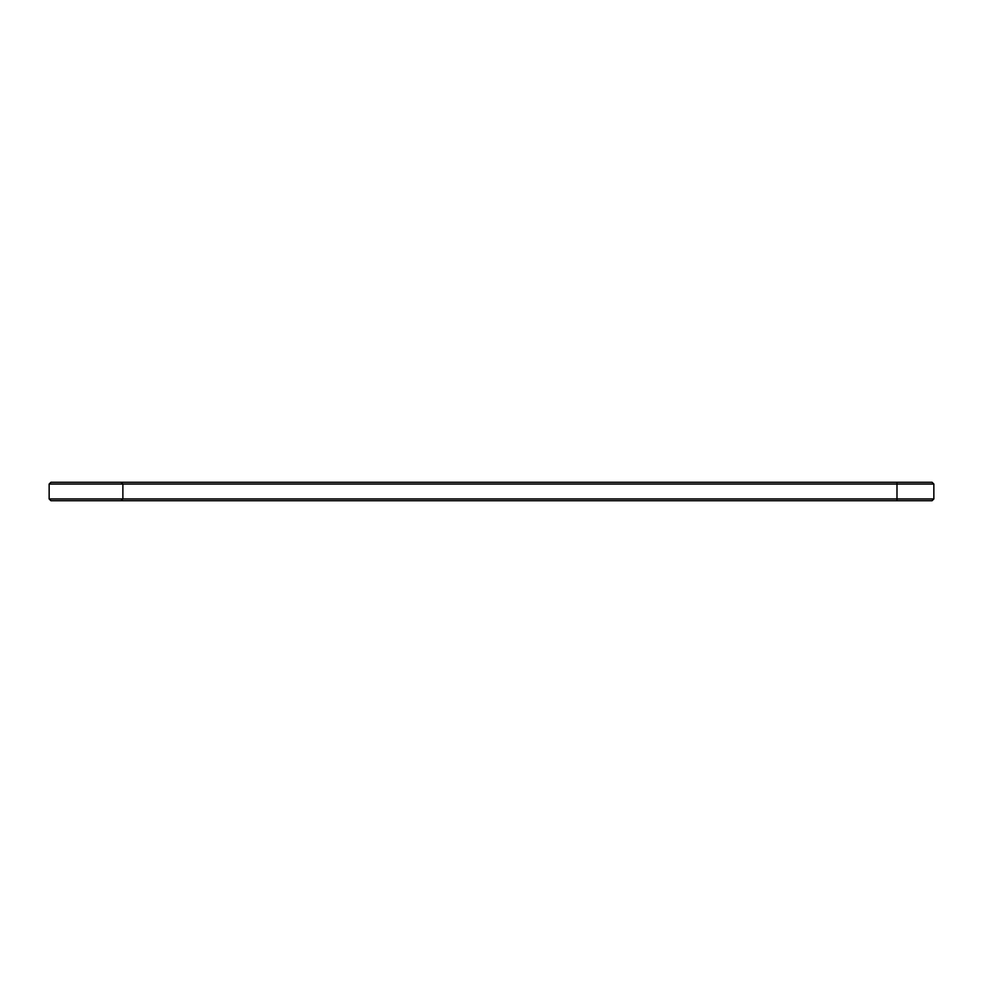 <?xml version="1.0" encoding="UTF-8"?>
<svg xmlns="http://www.w3.org/2000/svg" width="983" height="983" viewBox="0 0 983 983"><rect width="100%" height="100%" fill="white"/><g stroke="black" fill="none" stroke-linecap="round" stroke-linejoin="round"><path stroke-width="1.47" d="M933.85 498.946L896.987 498.946L896.987 500.716L932.081 500.716L933.85 498.946L933.85 484.054L932.081 482.284L50.919 482.284L49.15 484.054L49.15 498.946L50.919 500.716L121.106 500.716L122.875 498.946L49.15 498.946M933.85 484.054L122.875 484.054L121.106 482.284M896.987 482.284L896.987 498.946L122.875 498.946L122.875 484.054L49.15 484.054M896.987 500.716L121.106 500.716"/></g></svg>

